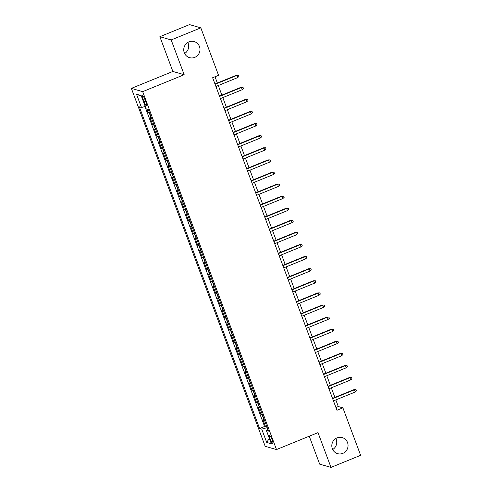 <?xml version="1.0" encoding="UTF-8"?>
<svg xmlns="http://www.w3.org/2000/svg" width="492" height="492" viewBox="0 0 492 492"><rect width="100%" height="100%" fill="white"/><g stroke="black" fill="none" stroke-linecap="round" stroke-linejoin="round"><path stroke-width="0.74" d="M335.87 438.489A8.352 8.1 -73.9 0 1 332.697 449.528M337.045 437.892A8.352 8.1 -73.9 0 1 348.053 445.18A8.352 8.1 -73.9 0 1 337.629 453.661A8.352 8.1 -73.9 0 1 337.045 437.892M187.809 42.472A8.352 8.1 -73.9 0 1 184.629 53.511M188.983 41.881A8.352 8.1 -73.9 0 1 199.992 49.169A8.352 8.1 -73.9 0 1 189.561 57.65A8.352 8.1 -73.9 0 1 188.983 41.881M272.113 439.67A4.176 0.806 -112.2 0 0 269.555 435.525A4.176 0.806 -112.2 0 0 270.157 439.11A4.176 0.806 -112.2 0 0 272.709 443.255A4.176 0.806 -112.2 0 0 272.113 439.67M309.24 436.207L319.683 464.147L330.993 467.4L360.636 455.309L342.893 407.843L338.305 406.527L335.833 399.91M131.364 88.388L265.188 446.312L276.492 449.565L142.668 91.641L131.364 88.388L172.864 71.457L184.174 74.71L171.173 39.944L159.869 36.691L172.864 71.457M159.869 36.691L189.512 24.6L200.816 27.853L171.173 39.944M146.794 109.015L148.055 112.385L149.187 111.924M151.302 117.576A5.221 0.775 159.5 0 1 150.976 117.545L149.863 117.225L152.575 124.476L153.713 124.015M155.823 129.667A5.221 0.775 -20.5 0 1 155.497 129.636L154.383 129.316L157.096 136.567L158.233 136.106M160.343 141.757A5.221 0.775 -20.5 0 1 160.017 141.727L158.904 141.407L161.616 148.664L162.754 148.197M164.863 153.848A5.221 0.775 -20.5 0 1 164.537 153.818L163.424 153.498L166.136 160.755L167.274 160.287M169.389 165.945A5.221 0.775 -20.5 0 1 169.063 165.915L167.944 165.589L170.656 172.846L171.794 172.385M173.91 178.036A5.221 0.775 -20.5 0 1 173.584 178.006L172.464 177.686L175.177 184.937L176.314 184.475M178.43 190.127A5.221 0.775 -20.5 0 1 178.104 190.097L176.985 189.777L179.703 197.028L180.835 196.566M182.95 202.218A5.221 0.775 -20.5 0 1 182.624 202.187L181.511 201.868L184.223 209.125L185.355 208.657M187.47 214.309A5.221 0.775 -20.5 0 1 187.144 214.278L186.031 213.958L188.743 221.215L189.881 220.748M191.991 226.406A5.221 0.775 -20.5 0 1 191.665 226.369L190.552 226.049L193.264 233.306L194.401 232.845M196.511 238.497A5.221 0.775 -20.5 0 1 196.185 238.466L195.072 238.14L197.784 245.397L198.922 244.936M201.031 250.588A5.221 0.775 -20.5 0 1 200.705 250.557L199.592 250.237L202.304 257.488L203.442 257.027M205.558 262.679A5.221 0.775 -20.5 0 1 205.232 262.648L204.112 262.328L206.825 269.585L207.962 269.118M210.078 274.77A5.221 0.775 -20.5 0 1 209.752 274.739L208.633 274.419L211.345 281.676L212.482 281.209M214.598 286.861A5.221 0.775 -20.5 0 1 214.272 286.83L213.153 286.51L215.871 293.767L217.003 293.306M219.118 298.958A5.221 0.775 -20.5 0 1 218.792 298.927L217.679 298.601L220.391 305.858L221.523 305.397M223.639 311.049A5.221 0.775 -20.5 0 1 223.313 311.018L222.2 310.698L224.912 317.949L226.049 317.488M228.159 323.139A5.221 0.775 -20.5 0 1 227.833 323.109L226.72 322.789L229.432 330.04L230.57 329.578M232.679 335.23A5.221 0.775 -20.5 0 1 232.353 335.2L231.24 334.88L233.952 342.137L235.09 341.669M237.199 347.321A5.221 0.775 -20.5 0 1 236.873 347.291L235.76 346.971L238.472 354.228L239.61 353.76M241.726 359.418A5.221 0.775 -20.5 0 1 241.4 359.381L240.28 359.062L242.993 366.319L244.13 365.857M246.246 371.509A5.221 0.775 -20.5 0 1 245.92 371.478L244.801 371.152L247.513 378.409L248.651 377.948M250.766 383.6A5.221 0.775 -20.5 0 1 250.44 383.569L249.321 383.25L252.039 390.5L253.171 390.039M255.287 395.691A5.221 0.775 -20.5 0 1 254.961 395.66L253.847 395.34L256.56 402.597L257.691 402.13M259.807 407.782A5.221 0.775 -20.5 0 1 259.481 407.751L258.368 407.431L261.08 414.688L262.218 414.221M200.816 27.853L218.565 75.313L212.636 77.736L336.965 410.267L342.893 407.843M143.098 99.212L144.095 101.869A4.047 0.781 -112.2 0 0 146.573 105.891A4.047 0.781 -112.2 0 0 145.989 102.416L144.992 99.753A4.047 0.781 -112.2 0 0 142.52 95.737A4.047 0.781 -112.2 0 0 143.098 99.212L144.531 98.628M267.912 429.473L266.381 430.469L268.521 431.084L148.258 109.433L146.118 108.818L141.149 95.522L136.499 94.181L141.475 107.484L139.334 106.869L259.598 428.514L261.732 429.129L267.242 427.671M266.381 430.469L271.35 443.772L266.707 442.431L261.732 429.129M149.494 112.736A5.221 0.775 159.5 0 1 149.168 112.705L148.055 112.385M144.962 106.561L264.573 426.484L265.6 426.779L266.738 426.318M264.327 419.873A5.221 0.775 -20.5 0 1 264.001 419.842L262.888 419.522L265.6 426.779M262.519 415.039A5.221 0.775 159.5 0 1 262.193 415.008L261.08 414.688M257.999 402.948A5.221 0.775 159.5 0 1 257.673 402.917L256.56 402.597M253.478 390.857A5.221 0.775 159.5 0 1 253.152 390.826L252.039 390.5M248.958 378.76A5.221 0.775 159.5 0 1 248.632 378.729L247.513 378.409M244.438 366.669A5.221 0.775 159.5 0 1 244.112 366.638L242.993 366.319M239.918 354.578A5.221 0.775 159.5 0 1 239.592 354.548L238.472 354.228M235.391 342.487A5.221 0.775 159.5 0 1 235.065 342.457L233.952 342.137M230.871 330.396A5.221 0.775 159.5 0 1 230.545 330.366L229.432 330.04M226.351 318.306A5.221 0.775 159.5 0 1 226.025 318.269L224.912 317.949M221.831 306.208A5.221 0.775 159.5 0 1 221.505 306.178L220.391 305.858M217.31 294.118A5.221 0.775 159.5 0 1 216.984 294.087L215.871 293.767M212.79 282.027A5.221 0.775 159.5 0 1 212.464 281.996L211.345 281.676M208.27 269.936A5.221 0.775 159.5 0 1 207.944 269.905L206.825 269.585M203.75 257.845A5.221 0.775 159.5 0 1 203.424 257.814L202.304 257.488M199.223 245.748A5.221 0.775 159.5 0 1 198.897 245.717L197.784 245.397M194.703 233.657A5.221 0.775 159.5 0 1 194.377 233.626L193.264 233.306M190.183 221.566A5.221 0.775 159.5 0 1 189.857 221.535L188.743 221.215M185.662 209.475A5.221 0.775 159.5 0 1 185.336 209.444L184.223 209.125M181.142 197.384A5.221 0.775 159.5 0 1 180.816 197.353L179.703 197.028M176.622 185.293A5.221 0.775 159.5 0 1 176.296 185.256L175.177 184.937M172.102 173.196A5.221 0.775 159.5 0 1 171.776 173.166L170.656 172.846M167.581 161.105A5.221 0.775 159.5 0 1 167.255 161.075L166.136 160.755M163.055 149.014A5.221 0.775 159.5 0 1 162.729 148.984L161.616 148.664M158.535 136.924A5.221 0.775 159.5 0 1 158.209 136.893L157.096 136.567M154.014 124.833A5.221 0.775 159.5 0 1 153.689 124.802L152.575 124.476M330.993 467.4L317.992 432.634L276.492 449.565M184.174 74.71L142.668 91.641M334.898 397.401L331.313 387.819M330.378 385.31L326.793 375.728M325.858 373.219L322.272 363.637M321.331 361.128L317.752 351.546M316.811 349.037L313.232 339.449M312.291 336.94L308.712 327.358M307.771 324.849L304.185 315.267M303.25 312.758L299.665 303.177M298.73 300.667L295.145 291.086M294.21 288.576L290.624 278.989M289.69 276.486L286.104 266.898M285.163 264.388L281.584 254.807M280.643 252.298L277.064 242.716M276.123 240.207L272.543 230.625M271.602 228.116L268.017 218.528M267.082 216.025L263.497 206.437M262.562 203.928L258.976 194.346M258.042 191.837L254.456 182.255M253.521 179.746L249.936 170.164M248.995 167.655L245.416 158.073M244.475 155.564L240.895 145.976M239.955 143.467L236.375 133.885M235.434 131.376L231.849 121.795M230.914 119.285L227.329 109.704M226.394 107.195L222.808 97.613M221.874 95.104L218.288 85.516M217.353 83.013L215.016 76.764M335.931 407.499L338.305 406.527M145.245 106.481L141.475 107.484M264.573 426.484L259.598 428.514M141.419 96.241L136.499 94.181M266.707 442.431L269.333 438.372M215.096 84.31L236.892 75.424L236.345 75.264L238.491 75.239L236.892 75.424L237.71 77.595L215.908 86.487M236.345 75.264L214.973 83.978M238.491 75.239L238.946 76.451L237.71 77.595M219.617 96.407L241.412 87.515L240.865 87.355L243.017 87.33L241.412 87.515L242.23 89.692L220.428 98.585M240.865 87.355L219.493 96.075M243.017 87.33L243.466 88.542L242.23 89.692M224.137 108.498L245.938 99.605L245.385 99.445L247.537 99.427L245.938 99.605L246.75 101.782L224.949 110.675M245.385 99.445L224.014 108.166M247.537 99.427L247.986 100.632L246.75 101.782M228.657 120.589L250.459 111.696L249.905 111.536L252.058 111.518L250.459 111.696L251.271 113.873L229.469 122.766M249.905 111.536L228.534 120.257M252.058 111.518L252.507 112.723L251.271 113.873M233.177 132.68L254.979 123.787L254.425 123.633L256.578 123.609L254.979 123.787L255.791 125.964L233.995 134.857M254.425 123.633L233.054 132.348M256.578 123.609L257.027 124.82L255.791 125.964M237.697 144.771L259.499 135.878L258.946 135.724L261.098 135.7L259.499 135.878L260.311 138.055L238.515 146.948M258.946 135.724L237.575 144.439M261.098 135.7L261.553 136.911L260.311 138.055M242.224 156.868L264.019 147.975L263.472 147.815L265.618 147.791L264.019 147.975L264.831 150.152L243.036 159.039M263.472 147.815L242.095 156.536M265.618 147.791L266.074 149.002L264.831 150.152M246.744 168.959L268.54 160.066L267.992 159.906L270.139 159.888L268.54 160.066L269.352 162.243L247.556 171.136M267.992 159.906L246.615 168.627M270.139 159.888L270.594 161.093L269.352 162.243M251.264 181.05L273.06 172.157L272.513 171.997L274.659 171.979L273.06 172.157L273.878 174.334L252.076 183.227M272.513 171.997L251.141 180.718M274.659 171.979L275.114 173.184L273.878 174.334M255.785 193.141L277.58 184.248L277.033 184.088L279.185 184.07L277.58 184.248L278.398 186.425L256.596 195.318M277.033 184.088L255.662 192.809M279.185 184.07L279.634 185.275L278.398 186.425M260.305 205.232L282.107 196.339L281.553 196.185L283.706 196.16L282.107 196.339L282.918 198.516L261.117 207.409M281.553 196.185L260.182 204.9M283.706 196.16L284.155 197.372L282.918 198.516M264.825 217.323L286.627 208.436L286.073 208.276L288.226 208.251L286.627 208.436L287.439 210.607L265.637 219.5M286.073 208.276L264.702 216.99M288.226 208.251L288.675 209.463L287.439 210.607M269.345 229.42L291.147 220.527L290.594 220.367L292.746 220.342L291.147 220.527L291.959 222.704L270.163 231.597M290.594 220.367L269.222 229.088M292.746 220.342L293.195 221.554L291.959 222.704M273.866 241.51L295.667 232.618L295.114 232.458L297.266 232.439L295.667 232.618L296.479 234.795L274.684 243.688M295.114 232.458L273.743 241.178M297.266 232.439L297.721 233.645L296.479 234.795M278.392 253.601L300.188 244.708L299.64 244.549L301.787 244.53L300.188 244.708L300.999 246.886L279.204 255.778M299.64 244.549L278.263 253.269M301.787 244.53L302.242 245.736L300.999 246.886M282.912 265.692L304.708 256.799L304.161 256.646L306.307 256.621L304.708 256.799L305.52 258.976L283.724 267.869M304.161 256.646L282.783 265.36M306.307 256.621L306.762 257.833L305.52 258.976M287.433 277.783L309.228 268.89L308.681 268.737L310.827 268.712L309.228 268.89L310.046 271.067L288.244 279.96M308.681 268.737L287.31 277.451M310.827 268.712L311.282 269.923L310.046 271.067M291.953 289.88L313.748 280.987L313.201 280.827L315.354 280.803L313.748 280.987L314.566 283.164L292.765 292.051M313.201 280.827L291.83 289.548M315.354 280.803L315.803 282.014L314.566 283.164M296.473 301.971L318.275 293.078L317.721 292.918L319.874 292.9L318.275 293.078L319.087 295.255L297.285 304.148M317.721 292.918L296.35 301.639M319.874 292.9L320.323 294.105L319.087 295.255M300.993 314.062L322.795 305.169L322.242 305.009L324.394 304.991L322.795 305.169L323.607 307.346L301.805 316.239M322.242 305.009L300.87 313.73M324.394 304.991L324.843 306.196L323.607 307.346M305.514 326.153L327.315 317.26L326.762 317.1L328.914 317.082L327.315 317.26L328.127 319.437L306.332 328.33M326.762 317.1L305.391 325.821M328.914 317.082L329.363 318.293L328.127 319.437M310.034 338.244L331.836 329.351L331.282 329.197L333.435 329.173L331.836 329.351L332.647 331.528L310.852 340.421M331.282 329.197L309.911 337.912M333.435 329.173L333.89 330.384L332.647 331.528M314.56 350.335L336.356 341.448L335.808 341.288L337.955 341.263L336.356 341.448L337.168 343.619L315.372 352.512M335.808 341.288L314.431 350.003M337.955 341.263L338.41 342.475L337.168 343.619M319.08 362.432L340.876 353.539L340.329 353.379L342.475 353.354L340.876 353.539L341.688 355.716L319.892 364.609M340.329 353.379L318.951 362.1M342.475 353.354L342.93 354.566L341.688 355.716M323.601 374.523L345.396 365.63L344.849 365.47L346.995 365.451L345.396 365.63L346.214 367.807L324.413 376.7M344.849 365.47L323.478 374.191M346.995 365.451L347.45 366.657L346.214 367.807M328.121 386.614L349.917 377.721L349.369 377.561L351.522 377.542L349.917 377.721L350.734 379.898L328.933 388.791M349.369 377.561L327.998 386.281M351.522 377.542L351.971 378.748L350.734 379.898M332.641 398.704L354.443 389.812L353.889 389.658L356.042 389.633L354.443 389.812L355.255 391.989L333.453 400.882M353.889 389.658L332.518 398.372M356.042 389.633L356.491 390.845L355.255 391.989M150.976 117.545L149.168 112.705M264.001 419.842L262.193 415.008M259.481 407.751L257.673 402.917M254.961 395.66L253.152 390.826M250.44 383.569L248.632 378.729M245.92 371.478L244.112 366.638M241.4 359.381L239.592 354.548M236.873 347.291L235.065 342.457M232.353 335.2L230.545 330.366M227.833 323.109L226.025 318.269M223.313 311.018L221.505 306.178M218.792 298.927L216.984 294.087M214.272 286.83L212.464 281.996M209.752 274.739L207.944 269.905M205.232 262.648L203.424 257.814M200.705 250.557L198.897 245.717M196.185 238.466L194.377 233.626M191.665 226.369L189.857 221.535M187.144 214.278L185.336 209.444M182.624 202.187L180.816 197.353M178.104 190.097L176.296 185.256M173.584 178.006L171.776 173.166M169.063 165.915L167.255 161.075M164.537 153.818L162.729 148.984M160.017 141.727L158.209 136.893M155.497 129.636L153.689 124.802M145.564 101.272L144.095 101.869"/></g></svg>
